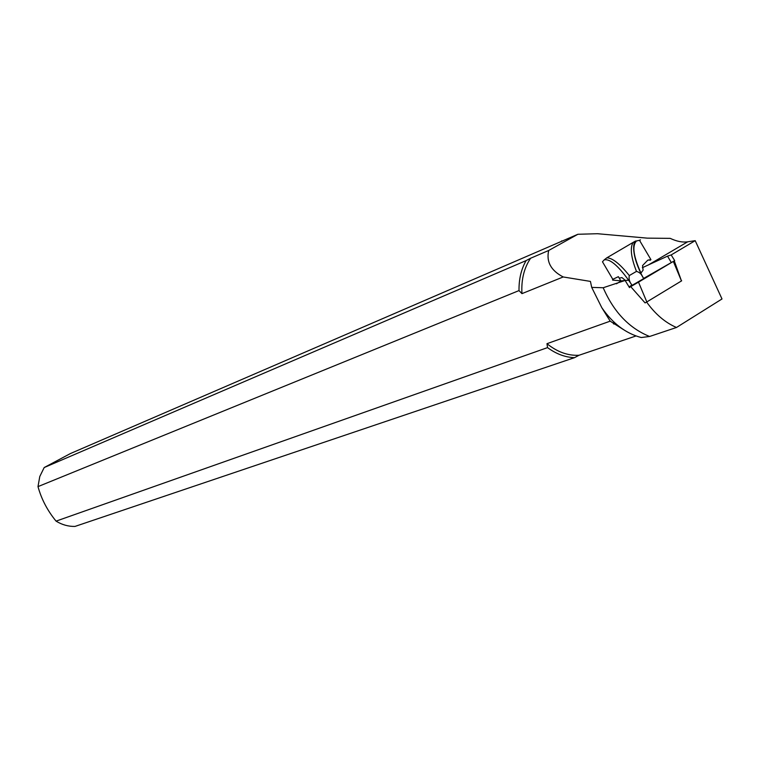 <?xml version="1.0" encoding="UTF-8"?>
<svg xmlns="http://www.w3.org/2000/svg" width="760" height="760" viewBox="0 0 760 760"><rect width="100%" height="100%" fill="white"/><g stroke="black" fill="none" stroke-linecap="round" stroke-linejoin="round"><path stroke-width="1.14" d="M681.454 280.896L674.272 260.87L638.505 282.15L646.817 301.938L645.088 302.917L630.705 286.634L629.327 287.346M681.672 280.81L646.817 301.938M629.024 286.824L631.978 285.123M643.625 278.416L674.272 260.87M630.705 286.634L638.505 282.15M629.489 287.631L625.119 280.459L603.193 287.745C613.757 312.008 629.232 328.253 649.6 336.481L641.212 337.526C625.889 333.488 612.75 323.541 601.806 307.686L610.194 321.157L623.551 329.669M646.627 302.052C655.244 314.127 665.2 322.61 676.476 327.484L649.6 336.481M642.323 267.71L667.527 256.139L671.289 262.504M676.476 327.484L722 298.965L695.2 240.663L671.175 254.942L667.527 256.139M695.2 240.663L687.658 241.822C682.528 242.564 676.713 241.414 670.197 238.355L647.339 238.146L597.408 233.709L577.875 234.28L70.404 453.558L44.194 467.533L526.091 260.604C521.208 269.23 518.852 279.224 519.014 290.586L38 486.609L39.776 476.52L44.194 467.533M625.119 280.459L621.319 280.905L612.626 280.088L612.598 279.433L613.054 280.202M519.014 290.586L521.949 293.635L563.207 276.963C550.981 270.617 546.145 261.791 548.692 250.477L577.875 234.28M563.207 276.963L590.434 281.409L591.698 287.394L601.806 307.686M603.193 287.745L591.698 287.394M620.892 280.953L618.364 276.668L612.598 279.433M636.034 335.958L579.015 355.262L574.541 357.656L74.974 526.433C68.305 526.547 62.006 524.78 56.069 521.132C47.433 510.596 41.41 499.092 38 486.609M613.909 324.064L614.279 322.392M562.381 240.986L561.602 240.92M526.091 260.604L530.603 258.248C524.029 268.005 521.151 279.803 521.949 293.635M613.434 323.722L613.852 321.993M530.603 258.248L548.692 250.477M56.069 521.132L547.542 347.615C556.225 353.979 565.231 357.323 574.541 357.656M610.194 321.157L546.972 343.681L547.542 347.615M546.972 343.681C557.222 351.966 567.9 355.832 579.015 355.262M671.175 254.942L674.671 260.594M674.681 260.613L674.376 261.155M612.778 279.262L602.471 261.791L604.172 259.901C609.644 258.514 617.813 265.306 628.663 280.269L625.404 280.402L621.936 277.58L619.239 278.151M628.663 280.269L632.101 285.342L643.711 278.606L640.822 273.296M643.711 278.606L640.67 273.448L643.112 270.113L642.542 265.601L647.767 260.167L650.931 259.644L639.511 240.321L640.433 239.846L639.568 240.407M632.111 285.332C629.536 282.178 628.606 278.92 629.299 275.566C619.865 263.805 612.37 257.897 606.822 257.83L604.172 259.901M635.028 242.659L634.296 243.076M640.975 273.115C633.365 256.234 631.892 245.499 636.567 240.929L639.511 240.321M636.567 240.929L635.151 241.281M606.822 257.83L633.146 242.402C629.888 247.655 631 257.317 636.471 271.396C639.473 272.184 641.649 274.198 642.998 277.438L643.701 278.616M635.569 241.034L633.146 242.402M629.299 275.566L636.471 271.396M673.341 261.43L681.463 280.934M687.658 241.822L648.109 265.116M621.319 280.905L616.426 283.793M647.378 260.576L648.517 259.948L650.332 260.243M635.16 241.262C634.448 241.471 630.021 250.733 640.88 273.239"/></g></svg>
